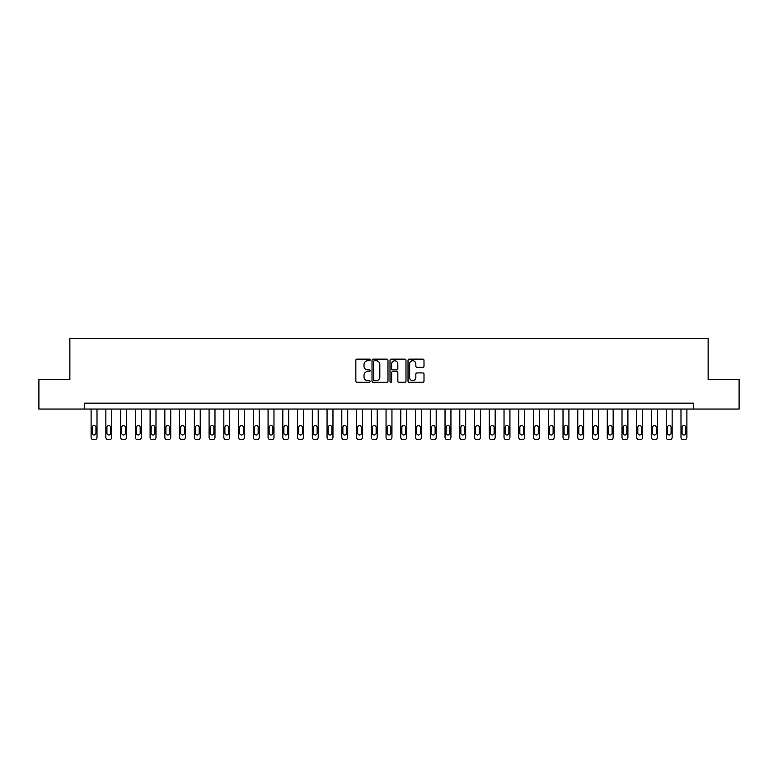 <?xml version="1.0" encoding="UTF-8"?>
<svg xmlns="http://www.w3.org/2000/svg" width="778" height="778" viewBox="0 0 778 778"><rect width="100%" height="100%" fill="white"/><g stroke="black" fill="none" stroke-linecap="round" stroke-linejoin="round"><path stroke-width="1.17" d="M370.124 359.942A0.807 0.807 0 0 0 369.317 359.135L357.005 359.135A1.157 1.157 0 0 0 355.847 360.292L355.847 381.132A1.157 1.157 0 0 0 357.005 382.29L369.317 382.29A0.807 0.807 0 0 0 370.124 381.483A0.807 0.807 0 0 0 369.317 380.675L367.722 380.675A3.705 3.705 0 0 1 364.016 376.97L364.016 375.229A3.705 3.705 0 0 1 367.722 371.524L369.317 371.524A0.807 0.807 0 0 0 370.124 370.717A0.807 0.807 0 0 0 369.317 369.9L367.722 369.9A3.705 3.705 0 0 1 364.016 366.195L364.016 364.464A3.705 3.705 0 0 1 367.722 360.759L369.317 360.759A0.807 0.807 0 0 0 370.124 359.942M422.843 367.294A1.157 1.157 0 0 0 424 366.137L424 360.292A1.157 1.157 0 0 0 422.843 359.135L409.179 359.135A1.157 1.157 0 0 0 408.022 360.292L408.022 381.132A1.157 1.157 0 0 0 409.179 382.29L422.843 382.29A1.157 1.157 0 0 0 424 381.132L424 374.072A1.157 1.157 0 0 0 422.843 372.915L416.998 372.915A1.157 1.157 0 0 0 415.841 374.072L415.841 377.573A3.102 3.102 0 0 1 412.739 380.675A3.102 3.102 0 0 1 409.646 377.573L409.646 363.851A3.102 3.102 0 0 1 412.739 360.759A3.102 3.102 0 0 1 415.841 363.851L415.841 366.137A1.157 1.157 0 0 0 416.998 367.294L422.843 367.294M84.617 409.053L38.9 409.053L38.9 379.557L69.864 379.557L69.864 338.265L708.136 338.265L708.136 379.557L739.1 379.557L739.1 409.053L693.383 409.053L693.383 403.16L84.617 403.16L84.617 409.053L693.383 409.053M387.989 360.292A1.157 1.157 0 0 0 386.831 359.135L373.168 359.135A1.157 1.157 0 0 0 372.01 360.292L372.01 381.132A1.157 1.157 0 0 0 373.168 382.29L386.831 382.29A1.157 1.157 0 0 0 387.989 381.132L387.989 360.292M391.169 359.135L404.832 359.135A1.157 1.157 0 0 1 405.99 360.292L405.99 381.132A1.157 1.157 0 0 1 404.832 382.29L398.988 382.29A1.157 1.157 0 0 1 397.83 381.132L397.83 372.681A1.157 1.157 0 0 0 396.673 371.524L392.793 371.524A1.157 1.157 0 0 0 391.635 372.681L391.635 381.483A0.807 0.807 0 0 1 390.828 382.29A0.807 0.807 0 0 1 390.011 381.483L390.011 360.292A1.157 1.157 0 0 1 391.169 359.135M374.442 360.759A0.807 0.807 0 0 0 373.625 361.566L373.625 379.859A0.807 0.807 0 0 0 374.442 380.675L376.114 380.675A3.705 3.705 0 0 0 379.82 376.97L379.82 364.464A3.705 3.705 0 0 0 376.114 360.759L374.442 360.759M397.83 363.909A3.102 3.102 0 0 0 394.728 360.817A3.102 3.102 0 0 0 391.635 363.909L391.635 368.743A1.157 1.157 0 0 0 392.793 369.9L396.673 369.9A1.157 1.157 0 0 0 397.83 368.743L397.83 363.909M97.007 409.053L97.007 437.372A2.363 2.363 0 0 1 94.644 439.735L93.467 439.735A2.363 2.363 0 0 1 91.104 437.372L91.104 409.053M95.947 433.122L95.947 427.462A1.887 1.887 0 0 0 94.05 425.576A1.887 1.887 0 0 0 92.164 427.462L92.164 433.122A1.887 1.887 0 0 0 94.05 435.009A1.887 1.887 0 0 0 95.947 433.122M111.75 409.053L111.75 437.372A2.363 2.363 0 0 1 109.397 439.735L108.21 439.735A2.363 2.363 0 0 1 105.857 437.372L105.857 409.053M110.69 433.122L110.69 427.462A1.887 1.887 0 0 0 108.803 425.576A1.887 1.887 0 0 0 106.917 427.462L106.917 433.122A1.887 1.887 0 0 0 108.803 435.009A1.887 1.887 0 0 0 110.69 433.122M126.503 409.053L126.503 437.372A2.363 2.363 0 0 1 124.14 439.735L122.963 439.735A2.363 2.363 0 0 1 120.6 437.372L120.6 409.053M125.433 433.122L125.433 427.462A1.887 1.887 0 0 0 123.546 425.576A1.887 1.887 0 0 0 121.66 427.462L121.66 433.122A1.887 1.887 0 0 0 123.546 435.009A1.887 1.887 0 0 0 125.433 433.122M141.246 409.053L141.246 437.372A2.363 2.363 0 0 1 138.883 439.735L137.706 439.735A2.363 2.363 0 0 1 135.343 437.372L135.343 409.053M140.186 433.122L140.186 427.462A1.887 1.887 0 0 0 138.299 425.576A1.887 1.887 0 0 0 136.413 427.462L136.413 433.122A1.887 1.887 0 0 0 138.299 435.009A1.887 1.887 0 0 0 140.186 433.122M155.989 409.053L155.989 437.372A2.363 2.363 0 0 1 153.636 439.735L152.449 439.735A2.363 2.363 0 0 1 150.096 437.372L150.096 409.053M154.929 433.122L154.929 427.462A1.887 1.887 0 0 0 153.042 425.576A1.887 1.887 0 0 0 151.156 427.462L151.156 433.122A1.887 1.887 0 0 0 153.042 435.009A1.887 1.887 0 0 0 154.929 433.122M170.742 409.053L170.742 437.372A2.363 2.363 0 0 1 168.379 439.735L167.202 439.735A2.363 2.363 0 0 1 164.839 437.372L164.839 409.053M169.682 433.122L169.682 427.462A1.887 1.887 0 0 0 167.795 425.576A1.887 1.887 0 0 0 165.899 427.462L165.899 433.122A1.887 1.887 0 0 0 167.795 435.009A1.887 1.887 0 0 0 169.682 433.122M185.485 409.053L185.485 437.372A2.363 2.363 0 0 1 183.131 439.735L181.945 439.735A2.363 2.363 0 0 1 179.592 437.372L179.592 409.053M184.425 433.122L184.425 427.462A1.887 1.887 0 0 0 182.538 425.576A1.887 1.887 0 0 0 180.652 427.462L180.652 433.122A1.887 1.887 0 0 0 182.538 435.009A1.887 1.887 0 0 0 184.425 433.122M200.238 409.053L200.238 437.372A2.363 2.363 0 0 1 197.875 439.735L196.698 439.735A2.363 2.363 0 0 1 194.335 437.372L194.335 409.053M199.178 433.122L199.178 427.462A1.887 1.887 0 0 0 197.281 425.576A1.887 1.887 0 0 0 195.395 427.462L195.395 433.122A1.887 1.887 0 0 0 197.281 435.009A1.887 1.887 0 0 0 199.178 433.122M214.981 409.053L214.981 437.372A2.363 2.363 0 0 1 212.627 439.735L211.441 439.735A2.363 2.363 0 0 1 209.088 437.372L209.088 409.053M213.921 433.122L213.921 427.462A1.887 1.887 0 0 0 212.034 425.576A1.887 1.887 0 0 0 210.148 427.462L210.148 433.122A1.887 1.887 0 0 0 212.034 435.009A1.887 1.887 0 0 0 213.921 433.122M229.734 409.053L229.734 437.372A2.363 2.363 0 0 1 227.371 439.735L226.194 439.735A2.363 2.363 0 0 1 223.831 437.372L223.831 409.053M228.664 433.122L228.664 427.462A1.887 1.887 0 0 0 226.777 425.576A1.887 1.887 0 0 0 224.891 427.462L224.891 433.122A1.887 1.887 0 0 0 226.777 435.009A1.887 1.887 0 0 0 228.664 433.122M244.477 409.053L244.477 437.372A2.363 2.363 0 0 1 242.114 439.735L240.937 439.735A2.363 2.363 0 0 1 238.574 437.372L238.574 409.053M243.417 433.122L243.417 427.462A1.887 1.887 0 0 0 241.53 425.576A1.887 1.887 0 0 0 239.643 427.462L239.643 433.122A1.887 1.887 0 0 0 241.53 435.009A1.887 1.887 0 0 0 243.417 433.122M259.22 409.053L259.22 437.372A2.363 2.363 0 0 1 256.866 439.735L255.68 439.735A2.363 2.363 0 0 1 253.327 437.372L253.327 409.053M258.16 433.122L258.16 427.462A1.887 1.887 0 0 0 256.273 425.576A1.887 1.887 0 0 0 254.387 427.462L254.387 433.122A1.887 1.887 0 0 0 256.273 435.009A1.887 1.887 0 0 0 258.16 433.122M273.973 409.053L273.973 437.372A2.363 2.363 0 0 1 271.61 439.735L270.433 439.735A2.363 2.363 0 0 1 268.07 437.372L268.07 409.053M272.913 433.122L272.913 427.462A1.887 1.887 0 0 0 271.026 425.576A1.887 1.887 0 0 0 269.13 427.462L269.13 433.122A1.887 1.887 0 0 0 271.026 435.009A1.887 1.887 0 0 0 272.913 433.122M288.716 409.053L288.716 437.372A2.363 2.363 0 0 1 286.362 439.735L285.176 439.735A2.363 2.363 0 0 1 282.822 437.372L282.822 409.053M287.656 433.122L287.656 427.462A1.887 1.887 0 0 0 285.769 425.576A1.887 1.887 0 0 0 283.882 427.462L283.882 433.122A1.887 1.887 0 0 0 285.769 435.009A1.887 1.887 0 0 0 287.656 433.122M303.469 409.053L303.469 437.372A2.363 2.363 0 0 1 301.105 439.735L299.929 439.735A2.363 2.363 0 0 1 297.566 437.372L297.566 409.053M302.409 433.122L302.409 427.462A1.887 1.887 0 0 0 300.512 425.576A1.887 1.887 0 0 0 298.626 427.462L298.626 433.122A1.887 1.887 0 0 0 300.512 435.009A1.887 1.887 0 0 0 302.409 433.122M318.212 409.053L318.212 437.372A2.363 2.363 0 0 1 315.858 439.735L314.672 439.735A2.363 2.363 0 0 1 312.318 437.372L312.318 409.053M317.152 433.122L317.152 427.462A1.887 1.887 0 0 0 315.265 425.576A1.887 1.887 0 0 0 313.378 427.462L313.378 433.122A1.887 1.887 0 0 0 315.265 435.009A1.887 1.887 0 0 0 317.152 433.122M332.965 409.053L332.965 437.372A2.363 2.363 0 0 1 330.601 439.735L329.425 439.735A2.363 2.363 0 0 1 327.061 437.372L327.061 409.053M331.895 433.122L331.895 427.462A1.887 1.887 0 0 0 330.008 425.576A1.887 1.887 0 0 0 328.121 427.462L328.121 433.122A1.887 1.887 0 0 0 330.008 435.009A1.887 1.887 0 0 0 331.895 433.122M347.708 409.053L347.708 437.372A2.363 2.363 0 0 1 345.344 439.735L344.168 439.735A2.363 2.363 0 0 1 341.805 437.372L341.805 409.053M346.648 433.122L346.648 427.462A1.887 1.887 0 0 0 344.761 425.576A1.887 1.887 0 0 0 342.874 427.462L342.874 433.122A1.887 1.887 0 0 0 344.761 435.009A1.887 1.887 0 0 0 346.648 433.122M362.451 409.053L362.451 437.372A2.363 2.363 0 0 1 360.097 439.735L358.911 439.735A2.363 2.363 0 0 1 356.557 437.372L356.557 409.053M361.391 433.122L361.391 427.462A1.887 1.887 0 0 0 359.504 425.576A1.887 1.887 0 0 0 357.617 427.462L357.617 433.122A1.887 1.887 0 0 0 359.504 435.009A1.887 1.887 0 0 0 361.391 433.122M377.204 409.053L377.204 437.372A2.363 2.363 0 0 1 374.84 439.735L373.664 439.735A2.363 2.363 0 0 1 371.3 437.372L371.3 409.053M376.144 433.122L376.144 427.462A1.887 1.887 0 0 0 374.257 425.576A1.887 1.887 0 0 0 372.361 427.462L372.361 433.122A1.887 1.887 0 0 0 374.257 435.009A1.887 1.887 0 0 0 376.144 433.122M391.947 409.053L391.947 437.372A2.363 2.363 0 0 1 389.593 439.735L388.407 439.735A2.363 2.363 0 0 1 386.053 437.372L386.053 409.053M390.887 433.122L390.887 427.462A1.887 1.887 0 0 0 389 425.576A1.887 1.887 0 0 0 387.113 427.462L387.113 433.122A1.887 1.887 0 0 0 389 435.009A1.887 1.887 0 0 0 390.887 433.122M406.7 409.053L406.7 437.372A2.363 2.363 0 0 1 404.336 439.735L403.16 439.735A2.363 2.363 0 0 1 400.796 437.372L400.796 409.053M405.639 433.122L405.639 427.462A1.887 1.887 0 0 0 403.743 425.576A1.887 1.887 0 0 0 401.856 427.462L401.856 433.122A1.887 1.887 0 0 0 403.743 435.009A1.887 1.887 0 0 0 405.639 433.122M421.443 409.053L421.443 437.372A2.363 2.363 0 0 1 419.089 439.735L417.903 439.735A2.363 2.363 0 0 1 415.549 437.372L415.549 409.053M420.383 433.122L420.383 427.462A1.887 1.887 0 0 0 418.496 425.576A1.887 1.887 0 0 0 416.609 427.462L416.609 433.122A1.887 1.887 0 0 0 418.496 435.009A1.887 1.887 0 0 0 420.383 433.122M436.195 409.053L436.195 437.372A2.363 2.363 0 0 1 433.832 439.735L432.656 439.735A2.363 2.363 0 0 1 430.292 437.372L430.292 409.053M435.126 433.122L435.126 427.462A1.887 1.887 0 0 0 433.239 425.576A1.887 1.887 0 0 0 431.352 427.462L431.352 433.122A1.887 1.887 0 0 0 433.239 435.009A1.887 1.887 0 0 0 435.126 433.122M450.939 409.053L450.939 437.372A2.363 2.363 0 0 1 448.575 439.735L447.399 439.735A2.363 2.363 0 0 1 445.035 437.372L445.035 409.053M449.879 433.122L449.879 427.462A1.887 1.887 0 0 0 447.992 425.576A1.887 1.887 0 0 0 446.105 427.462L446.105 433.122A1.887 1.887 0 0 0 447.992 435.009A1.887 1.887 0 0 0 449.879 433.122M465.682 409.053L465.682 437.372A2.363 2.363 0 0 1 463.328 439.735L462.142 439.735A2.363 2.363 0 0 1 459.788 437.372L459.788 409.053M464.622 433.122L464.622 427.462A1.887 1.887 0 0 0 462.735 425.576A1.887 1.887 0 0 0 460.848 427.462L460.848 433.122A1.887 1.887 0 0 0 462.735 435.009A1.887 1.887 0 0 0 464.622 433.122M480.434 409.053L480.434 437.372A2.363 2.363 0 0 1 478.071 439.735L476.895 439.735A2.363 2.363 0 0 1 474.531 437.372L474.531 409.053M479.374 433.122L479.374 427.462A1.887 1.887 0 0 0 477.488 425.576A1.887 1.887 0 0 0 475.591 427.462L475.591 433.122A1.887 1.887 0 0 0 477.488 435.009A1.887 1.887 0 0 0 479.374 433.122M495.178 409.053L495.178 437.372A2.363 2.363 0 0 1 492.824 439.735L491.638 439.735A2.363 2.363 0 0 1 489.284 437.372L489.284 409.053M494.118 433.122L494.118 427.462A1.887 1.887 0 0 0 492.231 425.576A1.887 1.887 0 0 0 490.344 427.462L490.344 433.122A1.887 1.887 0 0 0 492.231 435.009A1.887 1.887 0 0 0 494.118 433.122M509.93 409.053L509.93 437.372A2.363 2.363 0 0 1 507.567 439.735L506.39 439.735A2.363 2.363 0 0 1 504.027 437.372L504.027 409.053M508.87 433.122L508.87 427.462A1.887 1.887 0 0 0 506.974 425.576A1.887 1.887 0 0 0 505.087 427.462L505.087 433.122A1.887 1.887 0 0 0 506.974 435.009A1.887 1.887 0 0 0 508.87 433.122M524.673 409.053L524.673 437.372A2.363 2.363 0 0 1 522.32 439.735L521.134 439.735A2.363 2.363 0 0 1 518.78 437.372L518.78 409.053M523.613 433.122L523.613 427.462A1.887 1.887 0 0 0 521.727 425.576A1.887 1.887 0 0 0 519.84 427.462L519.84 433.122A1.887 1.887 0 0 0 521.727 435.009A1.887 1.887 0 0 0 523.613 433.122M539.426 409.053L539.426 437.372A2.363 2.363 0 0 1 537.063 439.735L535.886 439.735A2.363 2.363 0 0 1 533.523 437.372L533.523 409.053M538.357 433.122L538.357 427.462A1.887 1.887 0 0 0 536.47 425.576A1.887 1.887 0 0 0 534.583 427.462L534.583 433.122A1.887 1.887 0 0 0 536.47 435.009A1.887 1.887 0 0 0 538.357 433.122M554.169 409.053L554.169 437.372A2.363 2.363 0 0 1 551.806 439.735L550.63 439.735A2.363 2.363 0 0 1 548.266 437.372L548.266 409.053M553.109 433.122L553.109 427.462A1.887 1.887 0 0 0 551.223 425.576A1.887 1.887 0 0 0 549.336 427.462L549.336 433.122A1.887 1.887 0 0 0 551.223 435.009A1.887 1.887 0 0 0 553.109 433.122M568.913 409.053L568.913 437.372A2.363 2.363 0 0 1 566.559 439.735L565.373 439.735A2.363 2.363 0 0 1 563.019 437.372L563.019 409.053M567.852 433.122L567.852 427.462A1.887 1.887 0 0 0 565.966 425.576A1.887 1.887 0 0 0 564.079 427.462L564.079 433.122A1.887 1.887 0 0 0 565.966 435.009A1.887 1.887 0 0 0 567.852 433.122M583.665 409.053L583.665 437.372A2.363 2.363 0 0 1 581.302 439.735L580.125 439.735A2.363 2.363 0 0 1 577.762 437.372L577.762 409.053M582.605 433.122L582.605 427.462A1.887 1.887 0 0 0 580.719 425.576A1.887 1.887 0 0 0 578.822 427.462L578.822 433.122A1.887 1.887 0 0 0 580.719 435.009A1.887 1.887 0 0 0 582.605 433.122M598.408 409.053L598.408 437.372A2.363 2.363 0 0 1 596.055 439.735L594.869 439.735A2.363 2.363 0 0 1 592.515 437.372L592.515 409.053M597.348 433.122L597.348 427.462A1.887 1.887 0 0 0 595.462 425.576A1.887 1.887 0 0 0 593.575 427.462L593.575 433.122A1.887 1.887 0 0 0 595.462 435.009A1.887 1.887 0 0 0 597.348 433.122M613.161 409.053L613.161 437.372A2.363 2.363 0 0 1 610.798 439.735L609.621 439.735A2.363 2.363 0 0 1 607.258 437.372L607.258 409.053M612.101 433.122L612.101 427.462A1.887 1.887 0 0 0 610.205 425.576A1.887 1.887 0 0 0 608.318 427.462L608.318 433.122A1.887 1.887 0 0 0 610.205 435.009A1.887 1.887 0 0 0 612.101 433.122M627.904 409.053L627.904 437.372A2.363 2.363 0 0 1 625.551 439.735L624.364 439.735A2.363 2.363 0 0 1 622.011 437.372L622.011 409.053M626.844 433.122L626.844 427.462A1.887 1.887 0 0 0 624.958 425.576A1.887 1.887 0 0 0 623.071 427.462L623.071 433.122A1.887 1.887 0 0 0 624.958 435.009A1.887 1.887 0 0 0 626.844 433.122M642.657 409.053L642.657 437.372A2.363 2.363 0 0 1 640.294 439.735L639.117 439.735A2.363 2.363 0 0 1 636.754 437.372L636.754 409.053M641.587 433.122L641.587 427.462A1.887 1.887 0 0 0 639.701 425.576A1.887 1.887 0 0 0 637.814 427.462L637.814 433.122A1.887 1.887 0 0 0 639.701 435.009A1.887 1.887 0 0 0 641.587 433.122M657.4 409.053L657.4 437.372A2.363 2.363 0 0 1 655.037 439.735L653.86 439.735A2.363 2.363 0 0 1 651.497 437.372L651.497 409.053M656.34 433.122L656.34 427.462A1.887 1.887 0 0 0 654.454 425.576A1.887 1.887 0 0 0 652.567 427.462L652.567 433.122A1.887 1.887 0 0 0 654.454 435.009A1.887 1.887 0 0 0 656.34 433.122M672.143 409.053L672.143 437.372A2.363 2.363 0 0 1 669.79 439.735L668.603 439.735A2.363 2.363 0 0 1 666.25 437.372L666.25 409.053M671.083 433.122L671.083 427.462A1.887 1.887 0 0 0 669.197 425.576A1.887 1.887 0 0 0 667.31 427.462L667.31 433.122A1.887 1.887 0 0 0 669.197 435.009A1.887 1.887 0 0 0 671.083 433.122M686.896 409.053L686.896 437.372A2.363 2.363 0 0 1 684.533 439.735L683.356 439.735A2.363 2.363 0 0 1 680.993 437.372L680.993 409.053M685.836 433.122L685.836 427.462A1.887 1.887 0 0 0 683.95 425.576A1.887 1.887 0 0 0 682.053 427.462L682.053 433.122A1.887 1.887 0 0 0 683.95 435.009A1.887 1.887 0 0 0 685.836 433.122"/></g></svg>
